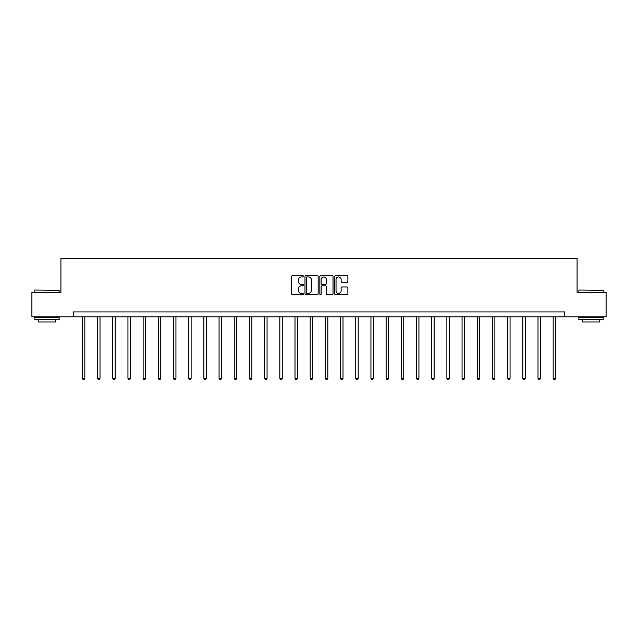 <?xml version="1.0" encoding="UTF-8"?>
<svg xmlns="http://www.w3.org/2000/svg" width="638" height="638" viewBox="0 0 638 638"><rect width="100%" height="100%" fill="white"/><g stroke="black" fill="none" stroke-linecap="round" stroke-linejoin="round"><path stroke-width="0.96" d="M303.425 276.27A0.67 0.67 0 0 0 302.755 275.6L292.603 275.6A0.957 0.957 0 0 0 291.646 276.557L291.646 293.759A0.957 0.957 0 0 0 292.603 294.716L302.755 294.716A0.67 0.67 0 0 0 303.425 294.046A0.67 0.67 0 0 0 302.755 293.376L301.439 293.376A3.054 3.054 0 0 1 298.385 290.322L298.385 288.886A3.054 3.054 0 0 1 301.439 285.832L302.755 285.832A0.67 0.67 0 0 0 303.425 285.162A0.67 0.67 0 0 0 302.755 284.492L301.439 284.492A3.054 3.054 0 0 1 298.385 281.43L298.385 280.002A3.054 3.054 0 0 1 301.439 276.94L302.755 276.94A0.67 0.67 0 0 0 303.425 276.27M346.928 282.339A0.957 0.957 0 0 0 347.885 281.382L347.885 276.557A0.957 0.957 0 0 0 346.928 275.6L335.652 275.6A0.957 0.957 0 0 0 334.695 276.557L334.695 293.759A0.957 0.957 0 0 0 335.652 294.716L346.928 294.716A0.957 0.957 0 0 0 347.885 293.759L347.885 287.929A0.957 0.957 0 0 0 346.928 286.972L342.104 286.972A0.957 0.957 0 0 0 341.147 287.929L341.147 290.824A2.56 2.56 0 0 1 338.587 293.376A2.56 2.56 0 0 1 336.035 290.824L336.035 279.5A2.56 2.56 0 0 1 338.587 276.94A2.56 2.56 0 0 1 341.147 279.5L341.147 281.382A0.957 0.957 0 0 0 342.104 282.339L346.928 282.339M73.274 316.799L31.9 316.799L31.9 292.459L60.913 292.459L60.913 258.39L577.087 258.39L577.087 292.459L606.1 292.459L606.1 316.799L564.726 316.799L564.726 311.934L73.274 311.934L73.274 316.799L564.726 316.799M318.163 276.557A0.957 0.957 0 0 0 317.206 275.6L305.929 275.6A0.957 0.957 0 0 0 304.98 276.557L304.98 293.759A0.957 0.957 0 0 0 305.929 294.716L317.206 294.716A0.957 0.957 0 0 0 318.163 293.759L318.163 276.557M320.794 275.6L332.071 275.6A0.957 0.957 0 0 1 333.02 276.557L333.02 293.759A0.957 0.957 0 0 1 332.071 294.716L327.238 294.716A0.957 0.957 0 0 1 326.289 293.759L326.289 286.781A0.957 0.957 0 0 0 325.332 285.832L322.126 285.832A0.957 0.957 0 0 0 321.177 286.781L321.177 294.046A0.67 0.67 0 0 1 320.507 294.716A0.67 0.67 0 0 1 319.837 294.046L319.837 276.557A0.957 0.957 0 0 1 320.794 275.6M306.982 276.94A0.67 0.67 0 0 0 306.312 277.61L306.312 292.706A0.67 0.67 0 0 0 306.982 293.376L308.369 293.376A3.054 3.054 0 0 0 311.424 290.322L311.424 280.002A3.054 3.054 0 0 0 308.369 276.94L306.982 276.94M326.289 279.548A2.56 2.56 0 0 0 323.729 276.988A2.56 2.56 0 0 0 321.177 279.548L321.177 283.535A0.957 0.957 0 0 0 322.126 284.492L325.332 284.492A0.957 0.957 0 0 0 326.289 283.535L326.289 279.548M82.382 316.799L82.382 378.35L84.814 378.35L84.814 316.799M84.814 378.35L84.08 379.61L83.107 379.61L82.382 378.35M35.114 290.027L59.159 290.322L35.114 290.027M46.989 319.718L34.819 319.718L34.819 317.285L59.159 317.285L59.159 319.718L46.989 319.718M55.753 319.718L55.753 321.959L38.224 321.959L38.224 319.718M579.137 290.027L603.181 290.322L579.137 290.027M591.011 319.718L578.841 319.718L578.841 317.285L603.181 317.285L603.181 319.718L591.011 319.718M599.776 319.718L599.776 321.959L582.247 321.959L582.247 319.718M97.566 316.799L97.566 378.35L99.999 378.35L99.999 316.799M99.999 378.35L99.273 379.61L98.3 379.61L97.566 378.35M112.751 316.799L112.751 378.35L115.191 378.35L115.191 316.799M115.191 378.35L114.457 379.61L113.484 379.61L112.751 378.35M127.943 316.799L127.943 378.35L130.375 378.35L130.375 316.799M130.375 378.35L129.642 379.61L128.669 379.61L127.943 378.35M143.127 316.799L143.127 378.35L145.56 378.35L145.56 316.799M145.56 378.35L144.834 379.61L143.861 379.61L143.127 378.35M158.312 316.799L158.312 378.35L160.752 378.35L160.752 316.799M160.752 378.35L160.018 379.61L159.045 379.61L158.312 378.35M173.504 316.799L173.504 378.35L175.936 378.35L175.936 316.799M175.936 378.35L175.203 379.61L174.23 379.61L173.504 378.35M188.689 316.799L188.689 378.35L191.121 378.35L191.121 316.799M191.121 378.35L190.395 379.61L189.422 379.61L188.689 378.35M203.881 316.799L203.881 378.35L206.313 378.35L206.313 316.799M206.313 378.35L205.58 379.61L204.607 379.61L203.881 378.35M219.065 316.799L219.065 378.35L221.498 378.35L221.498 316.799M221.498 378.35L220.772 379.61L219.799 379.61L219.065 378.35M234.25 316.799L234.25 378.35L236.69 378.35L236.69 316.799M236.69 378.35L235.956 379.61L234.983 379.61L234.25 378.35M249.442 316.799L249.442 378.35L251.874 378.35L251.874 316.799M251.874 378.35L251.141 379.61L250.168 379.61L249.442 378.35M264.626 316.799L264.626 378.35L267.059 378.35L267.059 316.799M267.059 378.35L266.333 379.61L265.36 379.61L264.626 378.35M279.811 316.799L279.811 378.35L282.251 378.35L282.251 316.799M282.251 378.35L281.517 379.61L280.545 379.61L279.811 378.35M295.003 316.799L295.003 378.35L297.436 378.35L297.436 316.799M297.436 378.35L296.702 379.61L295.729 379.61L295.003 378.35M310.188 316.799L310.188 378.35L312.62 378.35L312.62 316.799M312.62 378.35L311.894 379.61L310.921 379.61L310.188 378.35M325.38 316.799L325.38 378.35L327.812 378.35L327.812 316.799M327.812 378.35L327.079 379.61L326.106 379.61L325.38 378.35M340.564 316.799L340.564 378.35L342.997 378.35L342.997 316.799M342.997 378.35L342.271 379.61L341.298 379.61L340.564 378.35M355.749 316.799L355.749 378.35L358.189 378.35L358.189 316.799M358.189 378.35L357.455 379.61L356.483 379.61L355.749 378.35M370.941 316.799L370.941 378.35L373.374 378.35L373.374 316.799M373.374 378.35L372.64 379.61L371.667 379.61L370.941 378.35M386.126 316.799L386.126 378.35L388.558 378.35L388.558 316.799M388.558 378.35L387.832 379.61L386.859 379.61L386.126 378.35M401.31 316.799L401.31 378.35L403.75 378.35L403.75 316.799M403.75 378.35L403.017 379.61L402.044 379.61L401.31 378.35M416.502 316.799L416.502 378.35L418.935 378.35L418.935 316.799M418.935 378.35L418.201 379.61L417.228 379.61L416.502 378.35M431.687 316.799L431.687 378.35L434.119 378.35L434.119 316.799M434.119 378.35L433.393 379.61L432.42 379.61L431.687 378.35M446.879 316.799L446.879 378.35L449.311 378.35L449.311 316.799M449.311 378.35L448.578 379.61L447.605 379.61L446.879 378.35M462.064 316.799L462.064 378.35L464.496 378.35L464.496 316.799M464.496 378.35L463.77 379.61L462.797 379.61L462.064 378.35M477.248 316.799L477.248 378.35L479.688 378.35L479.688 316.799M479.688 378.35L478.955 379.61L477.982 379.61L477.248 378.35M492.44 316.799L492.44 378.35L494.873 378.35L494.873 316.799M494.873 378.35L494.139 379.61L493.166 379.61L492.44 378.35M507.625 316.799L507.625 378.35L510.057 378.35L510.057 316.799M510.057 378.35L509.331 379.61L508.358 379.61L507.625 378.35M522.809 316.799L522.809 378.35L525.249 378.35L525.249 316.799M525.249 378.35L524.516 379.61L523.543 379.61L522.809 378.35M538.001 316.799L538.001 378.35L540.434 378.35L540.434 316.799M540.434 378.35L539.7 379.61L538.727 379.61L538.001 378.35M553.186 316.799L553.186 378.35L555.618 378.35L555.618 316.799M555.618 378.35L554.893 379.61L553.92 379.61L553.186 378.35M34.819 292.459L34.819 290.322M40.369 317.285L40.369 316.799M53.608 317.285L53.608 316.799M59.159 292.459L59.159 290.322M578.841 292.459L578.841 290.322M584.392 317.285L584.392 316.799M597.631 317.285L597.631 316.799M603.181 292.459L603.181 290.322"/></g></svg>
